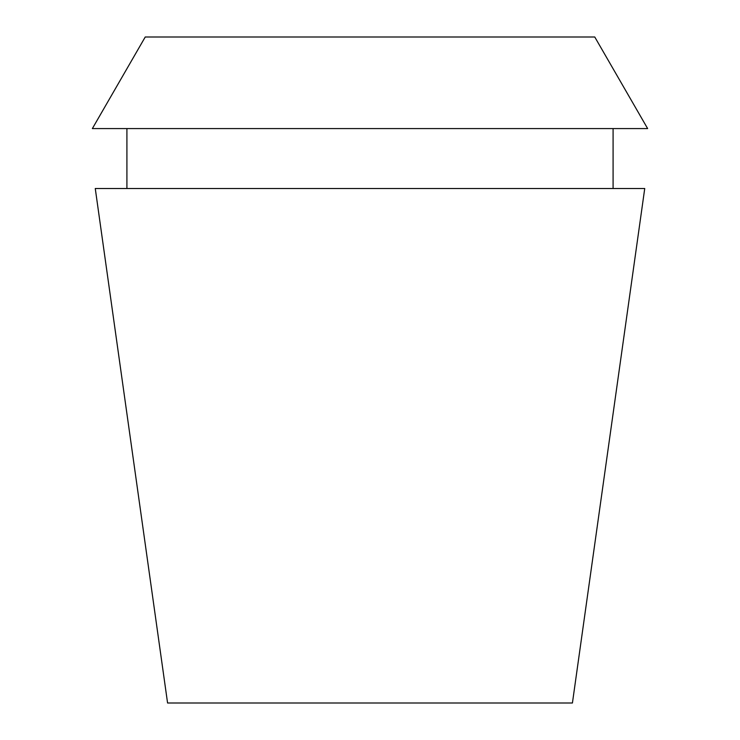 <?xml version="1.0" encoding="UTF-8"?>
<svg xmlns="http://www.w3.org/2000/svg" width="740" height="740" viewBox="0 0 740 740"><rect width="100%" height="100%" fill="white"/><g stroke="black" fill="none" stroke-linecap="round" stroke-linejoin="round"><path stroke-width="1.11" d="M594.766 37L145.234 37L92.361 128.575L647.639 128.575L594.766 37M644.734 188.515L95.266 188.515L167.573 703L572.427 703L644.734 188.515M613.09 188.515L613.09 128.575M126.91 188.515L126.91 128.575"/></g></svg>
